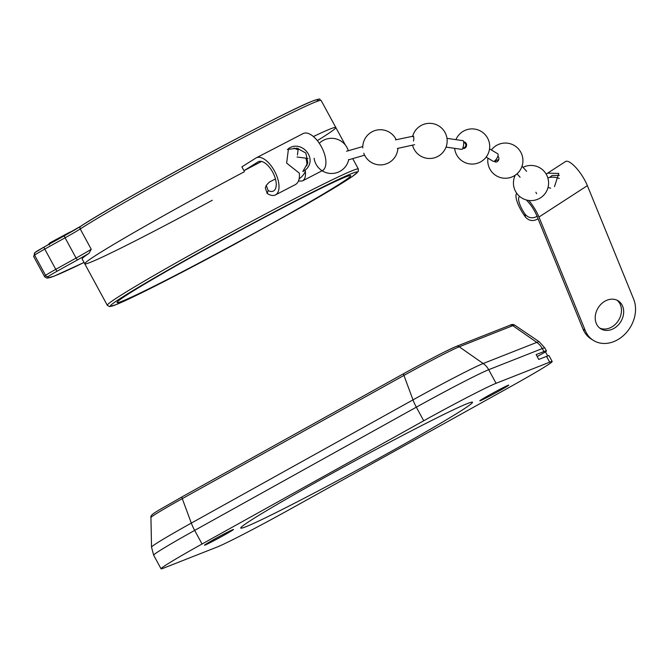 <?xml version="1.0" encoding="UTF-8"?>
<svg xmlns="http://www.w3.org/2000/svg" width="668" height="668" viewBox="0 0 668 668"><rect width="100%" height="100%" fill="white"/><g stroke="black" fill="none" stroke-linecap="round" stroke-linejoin="round"><path stroke-width="1" d="M202.053 544.011A65.923 2.305 151.5 0 0 161.046 568.794A65.923 2.305 151.5 0 0 163.568 568.142L217.167 547.017A65.923 2.305 151.5 0 0 289.52 509.534L511.187 386.304A65.923 2.305 151.5 0 0 552.194 361.522A65.923 2.305 151.5 0 0 549.672 362.173L496.074 383.307A65.923 2.305 151.5 0 0 423.729 420.782L202.053 544.011L194.664 530.4L416.331 407.171A65.923 2.305 -28.5 0 1 488.684 369.696L542.282 348.562A65.923 2.305 -28.5 0 1 544.804 347.911L546.432 350.909A65.923 2.305 -28.5 0 1 545.505 351.927L537.197 356.545M552.194 361.522L549.046 355.735A65.923 2.305 151.5 0 0 546.533 356.386L538.775 359.442L536.154 354.616L543.911 351.56A65.923 2.305 -28.5 0 1 546.432 350.909M545.505 351.927L547.693 355.952M390.479 451.81A131.846 4.601 -28.5 0 1 240.756 528.071A131.846 4.601 -28.5 0 1 354.424 461.112A131.846 4.601 -28.5 0 1 472.493 402.245A131.846 4.601 -28.5 0 1 390.479 451.81M223.212 535.669A16.483 0.576 -28.5 0 1 204.5 545.205A16.483 0.576 -28.5 0 1 218.712 536.83A16.483 0.576 -28.5 0 1 233.466 529.473A16.483 0.576 -28.5 0 1 223.212 535.669M498.487 391.314A16.483 0.576 -28.5 0 1 479.774 400.842A16.483 0.576 -28.5 0 1 493.986 392.475A16.483 0.576 -28.5 0 1 508.74 385.119A16.483 0.576 -28.5 0 1 498.487 391.314M48.572 276.318A2.196 2.179 -133.9 0 1 45.599 275.425A184.259 6.429 151.5 0 0 44.698 276.836L47.01 278.155L54.242 276.093L84.034 262.457A182.063 6.354 -28.5 0 1 48.572 276.318A14.287 0.501 -28.5 0 1 57.381 271.058L77.697 259.769A2.196 0.601 -119.1 0 1 76.085 258.057A27.471 0.96 -28.5 0 0 91.232 249.239L89.028 253.306A142.835 4.985 151.5 0 0 82.156 258.992L84.769 263.818A142.835 4.985 151.5 0 0 212.307 200.241M261.572 161.456A142.835 4.985 151.5 0 0 243.962 170.707L241.866 166.85L255.902 158.049A20.875 10.145 62.6 0 1 256.253 157.848A20.875 10.145 62.6 0 1 274.865 171.718A20.875 10.145 62.6 0 1 275.458 194.922A20.875 10.145 62.6 0 1 267.15 193.411L268.185 190.589L266.256 185.395L269.246 182.147L275.433 178.957M317.333 140.606A142.835 4.985 151.5 0 0 335.82 127.513A142.835 4.985 151.5 0 0 313.401 136.539A142.835 4.985 151.5 0 1 335.82 127.513L321.149 100.492A142.835 4.985 -28.5 0 0 219.697 150.033A142.835 4.985 -28.5 0 0 80.227 228.974A2.196 2.004 -122.9 0 1 80.953 226.11A140.639 4.91 151.5 0 1 229.658 142.342A140.639 4.91 151.5 0 1 316.398 101.628M84.769 263.818A142.835 4.985 151.5 0 1 244.488 171.676A142.835 4.985 151.5 0 0 84.769 263.818L107.306 305.318A142.835 4.985 151.5 0 1 230.452 232.781A142.835 4.985 151.5 0 1 358.349 169.004L358.207 171.593L352.771 176.185C343.836 182.356 326.694 192.693 301.343 207.197A2.196 2.196 0 0 1 301.318 207.214L301.318 207.214A2.196 0.601 -119.1 0 1 301.293 207.222L235.854 243.603A140.639 4.91 -28.5 0 1 116.558 300.926A140.639 4.91 -28.5 0 1 309.401 193.728A140.639 4.91 -28.5 0 1 301.293 207.222L235.879 243.586M70.265 232.456L70.04 232.038L49.875 242.868L48.948 243.887M50.275 243.603L49.875 242.868M268.01 225.634A132.949 4.643 151.5 0 0 350.642 175.584A132.949 4.643 151.5 0 0 231.662 235.011A132.949 4.643 151.5 0 0 117.017 302.429A132.949 4.643 151.5 0 0 268.01 225.634M275.458 194.922L295.331 184.627C298.471 182.807 299.807 178.982 299.339 173.171L286.63 163.101L288.509 148.521L289.244 148.104C302.312 139.988 318.319 159.427 305.209 170.131C306.011 175.776 305.101 179.375 302.479 180.928L298.429 181.103M256.253 157.848L303.147 133.558A20.875 10.145 62.6 0 1 321.759 147.428A20.875 10.145 62.6 0 1 322.352 170.624M266.256 185.395L265.338 187.892L267.15 193.411M287.273 149.457L297.126 148.263L305.852 153.055L307.789 162.75L302.846 171.534L305.209 170.131M243.962 170.707L257.998 161.906A16.483 8.008 62.6 0 1 258.274 161.748A16.483 8.008 62.6 0 1 272.97 172.703A16.483 8.008 62.6 0 1 273.437 191.015A16.483 8.008 62.6 0 1 268.185 190.589M306.879 163.986L307.464 164.002M546.182 174.114L547.626 173.154L558.79 173.438L554.482 186.606M538.041 218.803L537.773 218.144M516.731 193.252A20.875 6.221 -123 0 0 525.482 217.092C529.064 220.983 533.206 221.584 537.915 218.887M538.967 217.033L587.372 185.646L633.64 299.105A30.219 24.307 122 0 1 625.173 333.9A30.219 24.307 122 0 1 593.409 340.413A30.219 24.307 122 0 1 585.243 330.493L538.967 217.033A20.875 6.221 -123 0 0 528.789 200.45M587.372 185.646A20.875 6.221 -123 0 0 575.983 167.685A20.875 6.221 -123 0 0 565.504 161.556L547.626 173.146M537.406 216.148C532.58 218.895 528.413 218.177 524.906 213.985A16.483 4.91 57 0 1 519.495 196.626A16.483 4.91 57 0 1 519.737 196.501M559.308 175.417L552.085 175.492L549.514 177.471M585.243 330.493L583.022 329.107A30.219 24.307 122 0 0 591.197 339.027L593.409 340.413M583.022 329.107L536.755 215.647A16.483 4.91 57 0 0 526.3 199.949M599.63 328.013A16.483 13.26 122 0 0 616.355 323.245A16.483 13.26 122 0 0 620.43 304.858A16.483 13.26 122 0 0 617.032 300.208M622.643 306.245A16.483 13.26 -58 0 1 618.025 325.224A16.483 13.26 -58 0 1 600.699 328.773A16.483 13.26 -58 0 1 598.202 307.773A16.483 13.26 -58 0 1 618.184 300.834A16.483 13.26 -58 0 1 622.643 306.245M535.911 192.225A4.392 3.315 -78.6 0 0 536.663 193.636M497.877 156.095A3.298 2.764 101.5 0 1 498.411 160.387A3.298 2.764 101.5 0 1 495.447 161.99A3.298 2.764 101.5 0 1 494.186 161.289M494.988 161.063A3.298 2.764 -78.5 0 0 496.04 162.032M498.136 154.308A4.392 1.419 120.8 0 1 496.074 159.468A4.392 1.419 120.8 0 1 493.911 161.405M494.203 161.314L498.403 159.669M463.667 141.917A3.298 2.872 98.6 0 1 464.21 141.942A3.298 2.872 98.6 0 1 466.548 145.632A3.298 2.872 98.6 0 1 463.225 148.463A3.298 2.872 98.6 0 1 462.74 148.338M464.728 142.075A3.298 2.872 -81.4 0 0 464.285 142.15M463.375 140.848A4.392 1.01 98.2 0 1 463.525 145.19A4.392 1.01 98.2 0 1 462.156 149.306M463.216 148.463L465.613 146.568L465.913 144.455L464.135 141.933M412.682 136.681A3.298 0.81 95.5 0 1 413.25 136.03A3.298 0.81 95.5 0 1 413.759 139.286A3.298 0.81 95.5 0 1 413.475 141.048M412.933 136.23L395.489 139.879M364.619 155.176L348.988 159.694A4.392 0.927 -106.1 0 1 348.763 159.652L348.521 159.502M298.145 149.724A3.298 0.459 -157.2 0 1 294.012 148.071M296.375 148.171A3.298 0.459 -157.2 0 1 297.602 148.747M297.452 155.043L298.237 148.463M514.719 325.132C513.375 324.205 511.755 324.256 509.868 325.291A3.298 3.165 68.5 0 1 512.824 325.658A50.367 1.762 -28.5 0 1 514.719 325.132L539.193 341.724A63.961 2.229 151.5 0 0 536.78 342.383A17.577 16.9 68.5 0 1 542.282 348.562L543.911 351.56M509.868 325.291L456.269 346.416A3.298 3.165 68.5 0 1 459.217 346.784L512.824 325.658L536.78 342.383L483.173 363.517A17.577 16.9 68.5 0 1 488.684 369.696L496.074 383.307M455.902 346.592A47.436 1.653 151.5 0 0 403.848 373.562A3.298 0.902 60.9 0 0 403.814 373.571A3.298 0.902 60.9 0 0 403.948 375.424A50.367 1.762 -28.5 0 1 459.217 346.784L483.173 363.517A63.961 2.229 151.5 0 0 412.991 399.881A17.577 4.81 60.9 0 0 416.331 407.171L423.729 420.782M182.18 496.783A3.298 0.902 60.9 0 0 182.147 496.8A3.298 0.902 60.9 0 0 182.272 498.645L403.948 375.424L412.991 399.881L191.315 523.102A63.961 2.229 151.5 0 0 151.527 547.109L153.657 555.183A65.923 2.305 -28.5 0 1 194.664 530.4A17.577 4.81 60.9 0 1 191.315 523.102L182.272 498.645A50.367 1.762 -28.5 0 0 150.943 517.55C149.624 514.31 159.184 510.252 182.147 496.8L403.814 373.571L182.18 496.783M549.672 362.173L546.533 356.386M57.381 271.058A2.196 0.601 -119.1 0 1 55.77 269.354A16.483 0.576 151.5 0 0 45.599 275.425L34.594 255.159A2.196 2.179 -133.9 0 1 34.995 252.537L33.692 256.57A184.259 6.429 -28.5 0 1 34.594 255.159A16.483 0.576 -28.5 0 1 44.773 249.089A2.196 0.601 -119.1 0 1 44.263 246.943A2.196 0.601 -119.1 0 1 44.288 246.935L64.562 235.662M91.232 249.239L80.227 228.974A27.471 0.96 151.5 0 1 65.088 237.791L76.085 258.057L55.77 269.354L44.773 249.089L65.088 237.791A2.196 0.601 -119.1 0 1 64.579 235.645A2.196 0.601 -119.1 0 1 64.604 235.637A29.668 1.035 -28.5 0 0 80.678 226.293M77.697 259.769A29.668 1.035 151.5 0 0 89.028 253.306M34.995 252.537L44.263 246.943A14.287 0.501 151.5 0 0 35.471 252.195M49.449 244.062L49.165 243.544M257.998 161.906L258.566 161.614M524.906 213.985L525.482 217.092M403.814 373.571C428.363 360.019 445.848 350.967 456.269 346.416M150.943 517.55L151.527 547.109M539.193 341.724L544.804 347.911M153.657 555.183L161.046 568.794M44.263 246.943L80.803 226.201C118.653 201.01 283.967 111.723 312.373 101.152C323.821 97.152 317.968 99.866 321.149 100.492M33.692 256.57L44.698 276.836M48.889 243.878L49.415 244.847M107.306 305.318L109.519 306.604L116.032 304.675L144.48 291.415C169.647 278.915 200.099 262.983 235.854 243.603A2.196 2.196 0 0 0 235.871 243.595M335.82 127.513L345.298 144.956M352.712 158.617L358.349 169.004M302.479 180.919L322.126 170.749M559.3 178.481A17.577 17.577 0 0 0 547.827 177.863M547.994 187.583L550.657 188.125M515.32 175.108A17.577 17.577 0 0 0 544.169 194.68A17.577 17.577 0 0 0 523.052 167.351M517.015 173.78L520.096 177.212M522.025 166.198L526.643 171.342M487.941 158.157A17.577 17.577 0 0 0 521.858 166.674A17.577 17.577 0 0 0 491.372 149.974M486.137 157.089L493.36 161.38M489.535 148.881L497.852 153.832M454.641 148.346A17.577 17.577 0 0 0 489.226 150.534A17.577 17.577 0 0 0 477.587 129.767A17.577 17.577 0 0 0 455.918 139.645M446.049 147.102L461.897 149.39M446.984 138.359L463.158 140.689M412.532 145.14A17.577 17.577 0 0 0 447.168 140.597A17.577 17.577 0 0 0 412.682 136.113M397.376 148.463L414.603 144.689M363.784 153.214A17.577 17.577 0 0 0 397.894 148.346M396.199 139.721A17.577 17.577 0 0 0 362.774 147.92M346.542 151.252L362.782 146.551M299.139 178.807A17.577 17.577 0 0 0 305.376 171.359M306.812 165.781A17.577 17.577 0 0 0 305.802 158.174M314.119 158.258A17.577 17.577 0 0 0 348.721 159.619M348.337 150.734A17.577 17.577 0 0 0 319.304 143.278M296.851 149.323L298.028 148.421M297.035 156.997L308.023 158.475"/></g></svg>

